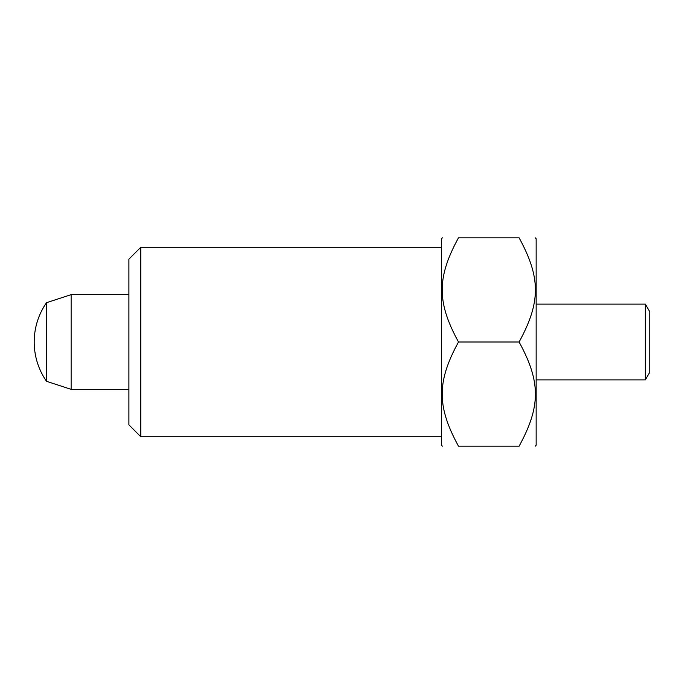 <?xml version="1.0" encoding="UTF-8"?>
<svg xmlns="http://www.w3.org/2000/svg" width="684" height="684" viewBox="0 0 684 684"><rect width="100%" height="100%" fill="white"/><g stroke="black" fill="none" stroke-linecap="round" stroke-linejoin="round"><path stroke-width="1.03" d="M645.363 304.115L649.8 311.81L649.8 372.19L645.363 379.885L645.363 304.115L536.153 304.115M46.512 302.696A68.887 68.887 0 0 0 46.512 381.304L46.512 302.696L71.136 294.65L71.136 389.35L128.908 389.35M535.204 446.182L536.153 445.233L536.153 238.767L535.204 237.818M519.105 237.818C540.796 237.818 540.796 237.818 519.105 237.818C540.796 237.818 540.796 237.818 519.105 237.818C540.822 277.661 540.822 302.166 519.105 342L458.494 342C436.768 302.166 436.768 277.661 458.494 237.818C436.794 237.818 436.794 237.818 458.494 237.818C436.794 237.818 436.794 237.818 458.494 237.818L519.105 237.818M140.75 247.292L128.908 259.133L128.908 424.867L140.75 436.708L140.75 247.292L441.445 247.292M442.394 446.182L441.445 445.233L441.445 238.767L442.394 237.818M458.494 342C436.768 381.834 436.768 406.339 458.494 446.182C436.794 446.182 436.794 446.182 458.494 446.182C436.794 446.182 436.794 446.182 458.494 446.182L519.105 446.182C540.796 446.182 540.796 446.182 519.105 446.182C540.796 446.182 540.796 446.182 519.105 446.182C540.822 406.339 540.822 381.834 519.105 342M645.363 379.885L536.153 379.885M46.512 381.304L71.136 389.35M128.908 294.65L71.136 294.65M140.75 436.708L441.445 436.708"/></g></svg>
